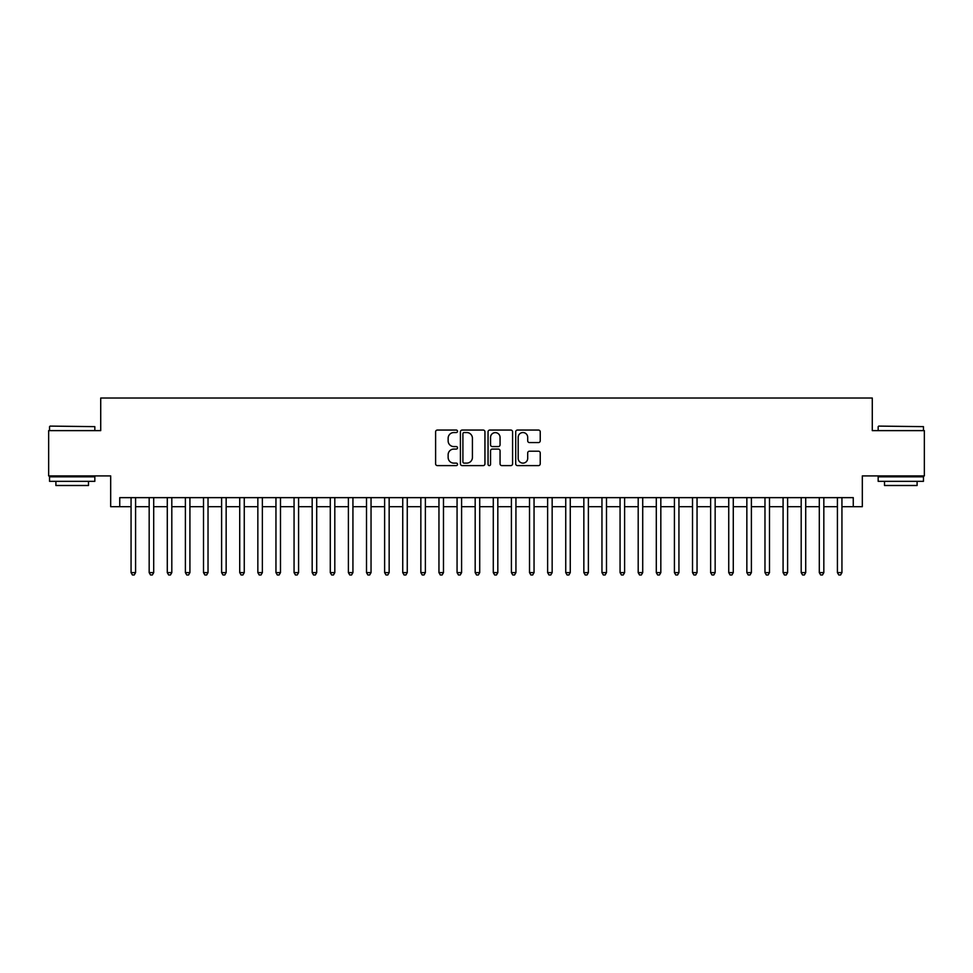 <?xml version="1.0" encoding="UTF-8"?>
<svg xmlns="http://www.w3.org/2000/svg" width="973" height="973" viewBox="0 0 973 973"><rect width="100%" height="100%" fill="white"/><g stroke="black" fill="none" stroke-linecap="round" stroke-linejoin="round"><path stroke-width="1.46" d="M457.517 431.294A1.241 1.241 0 0 0 456.276 430.054L437.388 430.054A1.776 1.776 0 0 0 435.612 431.83L435.612 463.829A1.776 1.776 0 0 0 437.388 465.605L456.276 465.605A1.241 1.241 0 0 0 457.517 464.364A1.241 1.241 0 0 0 456.276 463.124L453.832 463.124A5.692 5.692 0 0 1 448.139 457.432L448.139 454.768A5.692 5.692 0 0 1 453.832 449.076L456.276 449.076A1.241 1.241 0 0 0 457.517 447.835A1.241 1.241 0 0 0 456.276 446.583L453.832 446.583A5.692 5.692 0 0 1 448.139 440.903L448.139 438.227A5.692 5.692 0 0 1 453.832 432.547L456.276 432.547A1.241 1.241 0 0 0 457.517 431.294M538.458 442.581A1.776 1.776 0 0 0 540.234 440.805L540.234 431.83A1.776 1.776 0 0 0 538.458 430.054L517.478 430.054A1.776 1.776 0 0 0 515.702 431.83L515.702 463.829A1.776 1.776 0 0 0 517.478 465.605L538.458 465.605A1.776 1.776 0 0 0 540.234 463.829L540.234 452.992A1.776 1.776 0 0 0 538.458 451.204L529.482 451.204A1.776 1.776 0 0 0 527.694 452.992L527.694 458.368A4.756 4.756 0 0 1 522.939 463.124A4.756 4.756 0 0 1 518.183 458.368L518.183 437.303A4.756 4.756 0 0 1 522.939 432.547A4.756 4.756 0 0 1 527.694 437.303L527.694 440.805A1.776 1.776 0 0 0 529.482 442.581L538.458 442.581M119.74 506.69L119.74 497.641L853.26 497.641L853.26 506.69L862.321 506.69L862.321 475.906L924.35 475.906L924.35 430.625L872.282 430.625L872.282 398.03L100.718 398.03L100.718 430.625L48.65 430.625L48.65 475.906L110.679 475.906L110.679 506.69L131.063 506.69M484.943 431.83A1.776 1.776 0 0 0 483.167 430.054L462.187 430.054A1.776 1.776 0 0 0 460.411 431.83L460.411 463.829A1.776 1.776 0 0 0 462.187 465.605L483.167 465.605A1.776 1.776 0 0 0 484.943 463.829L484.943 431.83M489.833 430.054L510.813 430.054A1.776 1.776 0 0 1 512.589 431.83L512.589 463.829A1.776 1.776 0 0 1 510.813 465.605L501.837 465.605A1.776 1.776 0 0 1 500.061 463.829L500.061 450.852A1.776 1.776 0 0 0 498.273 449.076L492.326 449.076A1.776 1.776 0 0 0 490.55 450.852L490.55 464.364A1.241 1.241 0 0 1 489.297 465.605A1.241 1.241 0 0 1 488.057 464.364L488.057 431.83A1.776 1.776 0 0 1 489.833 430.054M135.588 506.69L149.173 506.69M153.698 506.69L167.283 506.69M171.807 506.69L185.393 506.69M189.917 506.69L203.503 506.69M208.027 506.69L221.613 506.69M226.15 506.69L239.723 506.69M244.259 506.69L257.845 506.69M262.369 506.69L275.955 506.69M280.479 506.69L294.065 506.69M298.589 506.69L312.175 506.69M316.699 506.69L330.285 506.69M334.809 506.69L348.395 506.69M352.931 506.69L366.505 506.69M371.041 506.69L384.627 506.69M389.151 506.69L402.737 506.69M407.261 506.69L420.847 506.69M425.371 506.69L438.957 506.69M443.481 506.69L457.067 506.69M461.591 506.69L475.177 506.69M479.713 506.69L493.287 506.69M497.823 506.69L511.409 506.69M515.933 506.69L529.519 506.69M534.043 506.69L547.629 506.69M552.153 506.69L565.739 506.69M570.263 506.69L583.849 506.69M588.373 506.69L601.959 506.69M606.495 506.69L620.069 506.69M624.605 506.69L638.191 506.69M642.715 506.69L656.301 506.69M660.825 506.69L674.411 506.69M678.935 506.69L692.521 506.69M697.045 506.69L710.631 506.69M715.155 506.69L728.741 506.69M733.277 506.69L746.85 506.69M751.387 506.69L764.973 506.69M769.497 506.69L783.083 506.69M787.607 506.69L801.193 506.69M805.717 506.69L819.302 506.69M823.827 506.69L837.412 506.69M841.937 506.69L853.26 506.69M464.145 432.547A1.241 1.241 0 0 0 462.905 433.788L462.905 461.871A1.241 1.241 0 0 0 464.145 463.124L466.724 463.124A5.692 5.692 0 0 0 472.416 457.432L472.416 438.227A5.692 5.692 0 0 0 466.724 432.547L464.145 432.547M500.061 437.388A4.756 4.756 0 0 0 495.306 432.632A4.756 4.756 0 0 0 490.55 437.388L490.55 444.807A1.776 1.776 0 0 0 492.326 446.583L498.273 446.583A1.776 1.776 0 0 0 500.061 444.807L500.061 437.388M135.588 497.641L135.588 572.623L131.063 572.623L131.063 497.641M135.588 572.623L134.225 574.97L132.413 574.97L131.063 572.623M50.097 426.101L94.831 426.636L50.097 426.101M72.197 481.343L49.55 481.343L49.55 476.806L94.831 476.806L94.831 481.343L72.197 481.343M88.494 481.343L88.494 485.503L55.899 485.503L55.899 481.343M878.704 426.101L923.45 426.636L878.704 426.101M900.803 481.343L878.169 481.343L878.169 476.806L923.45 476.806L923.45 481.343L900.803 481.343M917.101 481.343L917.101 485.503L884.506 485.503L884.506 481.343M153.698 497.641L153.698 572.623L149.173 572.623L149.173 497.641M153.698 572.623L152.335 574.97L150.523 574.97L149.173 572.623M171.807 497.641L171.807 572.623L167.283 572.623L167.283 497.641M171.807 572.623L170.445 574.97L168.645 574.97L167.283 572.623M189.917 497.641L189.917 572.623L185.393 572.623L185.393 497.641M189.917 572.623L188.567 574.97L186.755 574.97L185.393 572.623M208.027 497.641L208.027 572.623L203.503 572.623L203.503 497.641M208.027 572.623L206.677 574.97L204.865 574.97L203.503 572.623M226.15 497.641L226.15 572.623L221.613 572.623L221.613 497.641M226.15 572.623L224.787 574.97L222.975 574.97L221.613 572.623M244.259 497.641L244.259 572.623L239.723 572.623L239.723 497.641M244.259 572.623L242.897 574.97L241.085 574.97L239.723 572.623M262.369 497.641L262.369 572.623L257.845 572.623L257.845 497.641M262.369 572.623L261.007 574.97L259.195 574.97L257.845 572.623M280.479 497.641L280.479 572.623L275.955 572.623L275.955 497.641M280.479 572.623L279.117 574.97L277.305 574.97L275.955 572.623M298.589 497.641L298.589 572.623L294.065 572.623L294.065 497.641M298.589 572.623L297.227 574.97L295.427 574.97L294.065 572.623M316.699 497.641L316.699 572.623L312.175 572.623L312.175 497.641M316.699 572.623L315.349 574.97L313.537 574.97L312.175 572.623M334.809 497.641L334.809 572.623L330.285 572.623L330.285 497.641M334.809 572.623L333.459 574.97L331.647 574.97L330.285 572.623M352.931 497.641L352.931 572.623L348.395 572.623L348.395 497.641M352.931 572.623L351.569 574.97L349.757 574.97L348.395 572.623M371.041 497.641L371.041 572.623L366.505 572.623L366.505 497.641M371.041 572.623L369.679 574.97L367.867 574.97L366.505 572.623M389.151 497.641L389.151 572.623L384.627 572.623L384.627 497.641M389.151 572.623L387.789 574.97L385.977 574.97L384.627 572.623M407.261 497.641L407.261 572.623L402.737 572.623L402.737 497.641M407.261 572.623L405.899 574.97L404.087 574.97L402.737 572.623M425.371 497.641L425.371 572.623L420.847 572.623L420.847 497.641M425.371 572.623L424.009 574.97L422.209 574.97L420.847 572.623M443.481 497.641L443.481 572.623L438.957 572.623L438.957 497.641M443.481 572.623L442.131 574.97L440.319 574.97L438.957 572.623M461.591 497.641L461.591 572.623L457.067 572.623L457.067 497.641M461.591 572.623L460.241 574.97L458.429 574.97L457.067 572.623M479.713 497.641L479.713 572.623L475.177 572.623L475.177 497.641M479.713 572.623L478.351 574.97L476.539 574.97L475.177 572.623M497.823 497.641L497.823 572.623L493.287 572.623L493.287 497.641M497.823 572.623L496.461 574.97L494.649 574.97L493.287 572.623M515.933 497.641L515.933 572.623L511.409 572.623L511.409 497.641M515.933 572.623L514.571 574.97L512.759 574.97L511.409 572.623M534.043 497.641L534.043 572.623L529.519 572.623L529.519 497.641M534.043 572.623L532.681 574.97L530.869 574.97L529.519 572.623M552.153 497.641L552.153 572.623L547.629 572.623L547.629 497.641M552.153 572.623L550.791 574.97L548.991 574.97L547.629 572.623M570.263 497.641L570.263 572.623L565.739 572.623L565.739 497.641M570.263 572.623L568.913 574.97L567.101 574.97L565.739 572.623M588.373 497.641L588.373 572.623L583.849 572.623L583.849 497.641M588.373 572.623L587.023 574.97L585.211 574.97L583.849 572.623M606.495 497.641L606.495 572.623L601.959 572.623L601.959 497.641M606.495 572.623L605.133 574.97L603.321 574.97L601.959 572.623M624.605 497.641L624.605 572.623L620.069 572.623L620.069 497.641M624.605 572.623L623.243 574.97L621.431 574.97L620.069 572.623M642.715 497.641L642.715 572.623L638.191 572.623L638.191 497.641M642.715 572.623L641.353 574.97L639.541 574.97L638.191 572.623M660.825 497.641L660.825 572.623L656.301 572.623L656.301 497.641M660.825 572.623L659.463 574.97L657.651 574.97L656.301 572.623M678.935 497.641L678.935 572.623L674.411 572.623L674.411 497.641M678.935 572.623L677.573 574.97L675.773 574.97L674.411 572.623M697.045 497.641L697.045 572.623L692.521 572.623L692.521 497.641M697.045 572.623L695.695 574.97L693.883 574.97L692.521 572.623M715.155 497.641L715.155 572.623L710.631 572.623L710.631 497.641M715.155 572.623L713.805 574.97L711.993 574.97L710.631 572.623M733.277 497.641L733.277 572.623L728.741 572.623L728.741 497.641M733.277 572.623L731.915 574.97L730.103 574.97L728.741 572.623M751.387 497.641L751.387 572.623L746.85 572.623L746.85 497.641M751.387 572.623L750.025 574.97L748.213 574.97L746.85 572.623M769.497 497.641L769.497 572.623L764.973 572.623L764.973 497.641M769.497 572.623L768.135 574.97L766.323 574.97L764.973 572.623M787.607 497.641L787.607 572.623L783.083 572.623L783.083 497.641M787.607 572.623L786.245 574.97L784.433 574.97L783.083 572.623M805.717 497.641L805.717 572.623L801.193 572.623L801.193 497.641M805.717 572.623L804.355 574.97L802.555 574.97L801.193 572.623M823.827 497.641L823.827 572.623L819.302 572.623L819.302 497.641M823.827 572.623L822.477 574.97L820.665 574.97L819.302 572.623M841.937 497.641L841.937 572.623L837.412 572.623L837.412 497.641M841.937 572.623L840.587 574.97L838.775 574.97L837.412 572.623M49.55 430.625L49.55 426.636M59.876 476.806L59.876 475.906M84.517 476.806L84.517 475.906M94.831 430.625L94.831 426.636M878.169 430.625L878.169 426.636M888.483 476.806L888.483 475.906M913.124 476.806L913.124 475.906M923.45 430.625L923.45 426.636"/></g></svg>
